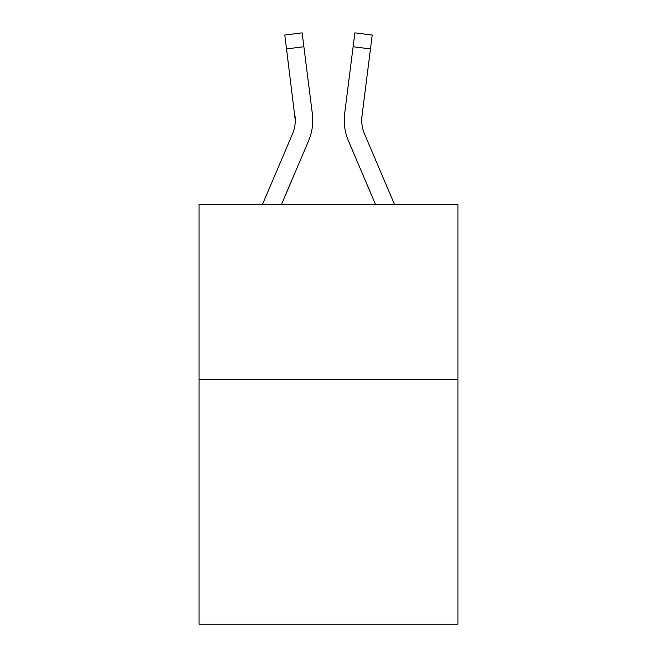 <?xml version="1.0" encoding="UTF-8"?>
<svg xmlns="http://www.w3.org/2000/svg" width="657" height="657" viewBox="0 0 657 657"><rect width="100%" height="100%" fill="white"/><g stroke="black" fill="none" stroke-linecap="round" stroke-linejoin="round"><path stroke-width="0.99" d="M457.929 379.294L457.929 624.15L199.071 624.15L199.071 204.393L457.929 204.393L457.929 379.294L199.071 379.294M281.508 204.393L308.568 140.853A52.47 52.47 0 0 0 312.346 113.718L303.879 46.729L286.526 48.922L284.777 35.043L302.13 32.85L303.879 46.729M312.757 120.272L312.757 120.707M312.083 111.624L312.346 113.718M375.492 204.393L348.432 140.853A52.47 52.47 0 0 1 344.654 113.718L354.87 32.85L372.223 35.043L370.474 48.922L353.121 46.729M394.496 204.393L364.528 134.003A34.977 34.977 0 0 1 362.007 115.911L361.769 122.005L362.007 115.911L361.769 122.005L362.007 115.911L361.769 122.005L362.007 115.911L361.769 122.005L362.007 115.911L361.769 122.005L362.007 115.911L361.769 122.005L362.007 115.911L361.769 122.005L362.007 115.911L361.769 122.005L362.007 115.911L361.769 122.005L362.007 115.911L361.769 122.005L362.007 115.911L370.474 48.922M262.504 204.393L292.472 134.003A34.977 34.977 0 0 0 295.272 120.362L286.526 48.922M292.472 134.003A34.977 34.977 0 0 0 295.272 120.362A34.977 34.977 0 0 1 292.472 134.003A34.977 34.977 0 0 0 295.272 120.362A34.977 34.977 0 0 1 292.472 134.003A34.977 34.977 0 0 0 295.272 120.362A34.977 34.977 0 0 1 292.472 134.003A34.977 34.977 0 0 0 295.272 120.362A34.977 34.977 0 0 1 292.472 134.003A34.977 34.977 0 0 0 295.272 120.362L294.993 115.911A34.977 34.977 0 0 1 292.472 134.003M364.528 134.003A34.977 34.977 0 0 1 361.728 120.362L362.007 115.911L361.728 120.362A34.977 34.977 0 0 0 364.528 134.003A34.977 34.977 0 0 1 361.728 120.362A34.977 34.977 0 0 0 364.528 134.003A34.977 34.977 0 0 1 361.728 120.362A34.977 34.977 0 0 0 364.528 134.003A34.977 34.977 0 0 1 361.728 120.362A34.977 34.977 0 0 0 364.528 134.003M344.301 122.859L344.243 120.272M344.654 113.718L344.917 111.624"/></g></svg>
